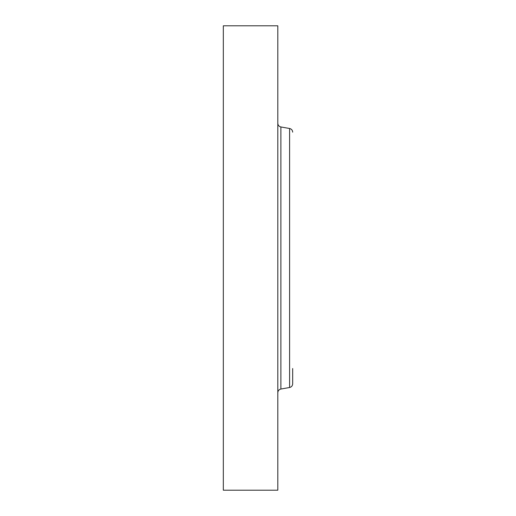 <?xml version="1.0" encoding="UTF-8"?>
<svg xmlns="http://www.w3.org/2000/svg" width="516" height="516" viewBox="0 0 516 516"><rect width="100%" height="100%" fill="white"/><g stroke="black" fill="none" stroke-linecap="round" stroke-linejoin="round"><path stroke-width="0.77" d="M223.325 490.2L223.325 25.8L277.814 25.8L277.814 490.2L223.325 490.2M289.605 387.503L280.885 389.038L280.885 126.962L289.605 128.497L289.605 387.503C291.508 387.019 292.533 385.8 292.675 383.84L292.675 368.527M280.885 126.962C278.982 126.484 277.956 125.265 277.814 123.305M280.885 389.038C278.982 389.515 277.956 390.735 277.814 392.695M289.605 128.497C291.508 128.981 292.533 130.2 292.675 132.161"/></g></svg>
